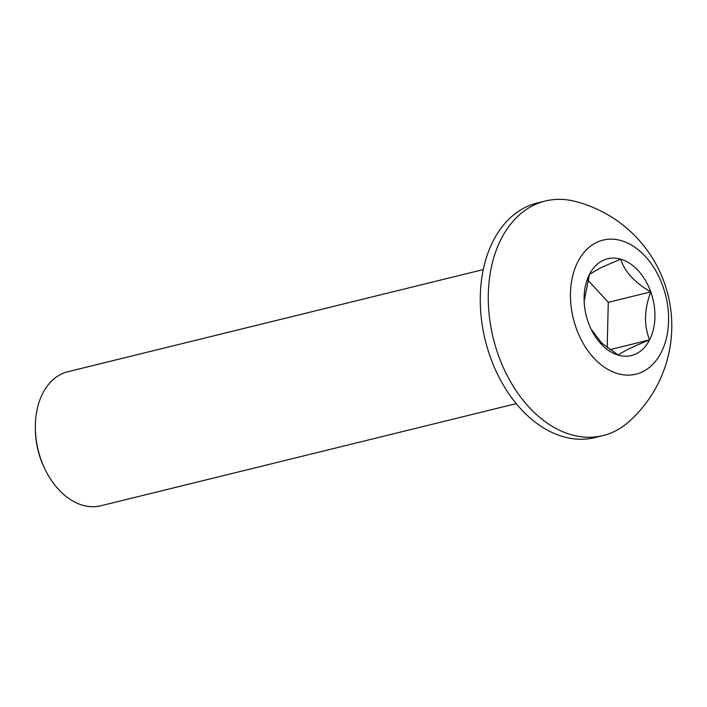 <?xml version="1.0" encoding="UTF-8"?>
<svg xmlns="http://www.w3.org/2000/svg" width="707" height="707" viewBox="0 0 707 707"><rect width="100%" height="100%" fill="white"/><g stroke="black" fill="none" stroke-linecap="round" stroke-linejoin="round"><path stroke-width="1.06" d="M45.407 470.022L44.691 468.573A63.842 44.028 -103.8 0 1 35.385 430.722L35.35 429.105A69.021 47.599 76.2 0 0 45.407 470.022A69.021 47.599 76.2 0 0 100.88 505.761L516.234 403.626M483.27 269.579L67.916 371.714A69.021 47.599 76.2 0 0 61.262 374.136A69.021 47.599 76.2 0 0 35.35 429.105M545.291 201.018L537.285 202.98A120.791 83.293 76.2 0 0 525.646 207.213A120.791 83.293 76.2 0 0 487.6 348.807A120.791 83.293 76.2 0 0 594.976 437.571L602.983 435.6A120.791 83.293 76.2 0 0 614.622 431.367A120.791 83.293 76.2 0 0 629.168 421.487A128.506 128.506 0 0 0 575.038 201.371A120.791 83.293 76.2 0 0 545.291 201.018A120.791 83.293 76.2 0 0 533.652 205.242A120.791 83.293 76.2 0 0 498.4 355.321A120.791 83.293 76.2 0 0 602.983 435.6M607.189 347.667L608.285 302.331L650.749 291.885C634.656 282.57 624.635 271.647 620.675 259.133L600.367 267.918L589.444 274.396L584.159 301.279M608.285 302.331L587.641 279.848M609.885 349.656L649.592 339.899C643.821 325.529 644.21 309.525 650.749 291.885A49.808 34.351 76.2 0 0 620.675 259.133A49.808 34.351 76.2 0 0 602.824 260.521A49.808 34.351 76.2 0 0 589.444 274.396A49.808 34.351 76.2 0 0 584.123 300.192A49.808 34.351 76.2 0 0 588.286 322.41A49.808 34.351 76.2 0 0 591.388 329.718A49.808 34.351 76.2 0 0 618.36 355.161C622.62 351.582 633.03 346.501 649.592 339.899A49.808 34.351 76.2 0 0 650.749 291.885M591.096 329.126L601.648 342.983L618.36 355.161A49.808 34.351 76.2 0 0 649.592 339.899M662.795 285.999A69.021 47.599 76.2 0 0 596.39 242.536A69.021 47.599 76.2 0 0 576.24 328.295A69.021 47.599 76.2 0 0 642.654 371.758A69.021 47.599 76.2 0 0 662.795 285.999"/></g></svg>
